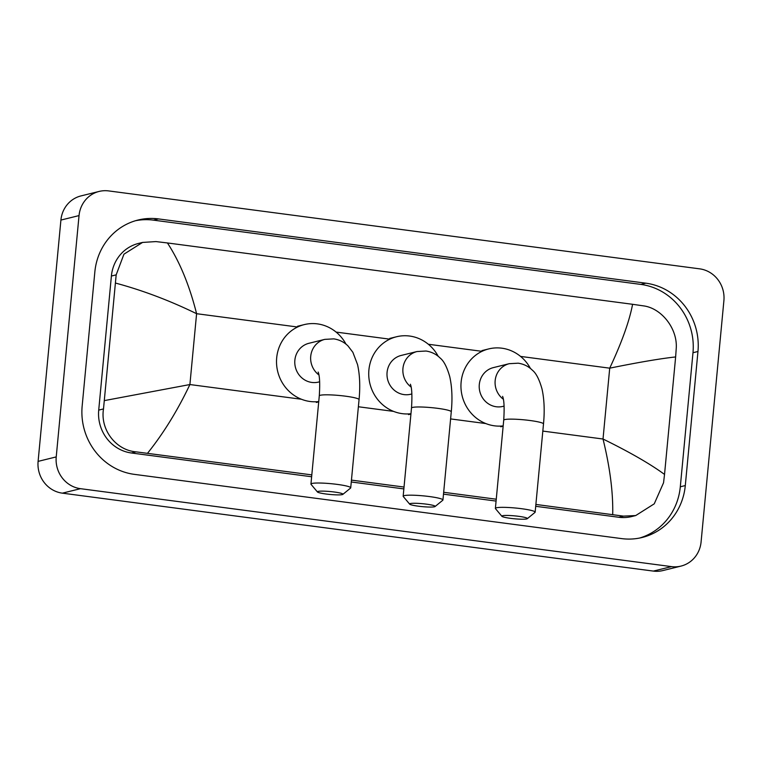 <?xml version="1.0" encoding="UTF-8"?>
<svg xmlns="http://www.w3.org/2000/svg" width="762" height="762" viewBox="0 0 762 762"><rect width="100%" height="100%" fill="white"/><g stroke="black" fill="none" stroke-linecap="round" stroke-linejoin="round"><path stroke-width="1.14" d="M518.684 516.322A12.84 1.457 -174.6 0 0 501.891 516.293A12.84 1.457 -174.6 0 0 510.521 518.341A12.84 1.457 -174.6 0 0 527.285 518.693A12.84 1.457 -174.6 0 0 518.684 516.322M501.891 516.293L495.491 508.664A19.974 2.267 5.4 0 1 495.386 508.397A19.974 2.267 5.4 0 1 521.618 508.711A19.974 2.267 5.4 0 1 535.153 512.15A19.974 2.267 5.4 0 1 535 512.397L527.285 518.693M502.596 396.373C504.13 400.088 504.501 408.022 503.72 420.186A19.974 2.267 -174.6 0 1 529.952 420.5A19.974 2.267 -174.6 0 1 543.497 423.948C544.763 410.794 544.259 399.107 541.982 388.868C539.286 379.381 536.105 373.18 532.447 370.275C528.552 366.389 523.808 364.026 518.217 363.188L509.226 363.693L493.357 367.617A19.974 18.879 76.1 0 0 479.298 384.524A19.974 18.879 76.1 0 0 502.939 406.394L504.111 406.108M503.187 425.891A39.233 37.071 -103.9 0 1 461.124 382.124A39.233 37.071 -103.9 0 1 488.747 348.91A39.233 37.071 -103.9 0 1 530.438 368.475M426.463 504.158A12.84 1.457 -174.6 0 0 409.67 504.139A12.84 1.457 -174.6 0 0 418.3 506.178A12.84 1.457 -174.6 0 0 435.064 506.539A12.84 1.457 -174.6 0 0 426.463 504.158M409.67 504.139L403.269 496.5A19.974 2.267 5.4 0 1 403.165 496.233A19.974 2.267 5.4 0 1 429.397 496.548A19.974 2.267 5.4 0 1 442.941 499.996A19.974 2.267 5.4 0 1 442.779 500.243L435.064 506.539M410.375 384.21C411.909 387.925 412.28 395.869 411.499 408.032A19.974 2.267 -174.6 0 1 437.731 408.346A19.974 2.267 -174.6 0 1 451.275 411.794C452.542 398.64 452.037 386.944 449.761 376.714C447.065 367.217 443.884 361.017 440.226 358.111C436.331 354.235 431.587 351.873 425.996 351.025L417.005 351.539L401.145 355.454A19.974 18.879 76.1 0 0 387.077 372.361A19.974 18.879 76.1 0 0 410.718 394.24L411.89 393.944M410.966 413.728A39.233 37.071 -103.9 0 1 368.903 369.961A39.233 37.071 -103.9 0 1 396.526 336.756A39.233 37.071 -103.9 0 1 438.217 356.321M334.242 492.004A12.84 1.457 -174.6 0 0 317.449 491.976A12.84 1.457 -174.6 0 0 326.088 494.014A12.84 1.457 -174.6 0 0 342.852 494.376A12.84 1.457 -174.6 0 0 334.242 492.004M317.449 491.976L311.048 484.346A19.974 2.267 5.4 0 1 310.944 484.07A19.974 2.267 5.4 0 1 337.175 484.384A19.974 2.267 5.4 0 1 350.72 487.832A19.974 2.267 5.4 0 1 350.568 488.08L342.852 494.376M318.154 372.056C319.688 375.771 320.069 383.705 319.288 395.869A19.974 2.267 -174.6 0 1 345.519 396.183A19.974 2.267 -174.6 0 1 359.054 399.631C360.321 386.477 359.816 374.78 357.54 364.55L352.863 352.292L348.005 345.948C344.11 342.071 339.366 339.709 333.775 338.871L324.783 339.376L308.924 343.291A19.974 18.879 76.1 0 0 294.865 360.197A19.974 18.879 76.1 0 0 318.497 382.076L319.669 381.791M318.745 401.564A39.233 37.071 -103.9 0 1 276.692 357.807A39.233 37.071 -103.9 0 1 304.305 324.593A39.233 37.071 -103.9 0 1 345.996 344.157M680.999 566.09L662.873 570.567A28.537 26.965 -103.9 0 1 653.367 571.09L62.36 493.157A28.537 26.965 -103.9 0 1 38.1 461.381L60.912 220.066A28.537 26.965 -103.9 0 1 81.001 195.91L99.127 191.433A28.537 26.965 -103.9 0 1 108.633 190.91L699.64 268.843A28.537 26.965 -103.9 0 1 723.9 300.619L701.088 541.934A28.537 26.965 -103.9 0 1 680.999 566.09A28.537 26.965 -103.9 0 1 671.493 566.614L80.486 488.68A28.537 26.965 -103.9 0 1 56.226 456.905L79.038 215.589A28.537 26.965 -103.9 0 1 99.127 191.433M685.295 485.556L697.963 351.492A61.351 57.969 76.1 0 0 645.814 283.178L158.467 218.913A61.351 57.969 76.1 0 0 138.027 220.037A61.351 57.969 76.1 0 0 94.84 271.967L82.163 406.032A61.351 57.969 76.1 0 0 134.322 474.355L621.668 538.61A61.351 57.969 76.1 0 0 642.109 537.486A61.351 57.969 76.1 0 0 685.295 485.556L680.304 486.794L692.982 352.72A61.351 57.969 76.1 0 0 640.823 284.407L153.476 220.142A61.351 57.969 76.1 0 0 135.55 220.713M639.594 538.048A61.351 57.969 76.1 0 0 680.304 486.794M311.81 474.888L136.093 451.856C115.595 450.209 100.098 429.377 103.499 408.927L116.176 274.853L123.949 254.175L142.561 242.43L138.513 243.43A38.519 36.405 76.1 0 0 111.395 276.035L98.717 410.108A38.519 36.405 76.1 0 0 131.464 452.999L311.639 476.755M351.272 481.984L403.86 488.918M443.494 494.147L496.072 501.082M535.705 506.301L618.811 517.265A38.519 36.405 76.1 0 0 631.65 516.56L635.698 515.56L623.44 516.122L535.886 504.434M612.705 514.569C613.21 492.623 609.981 467.439 603.018 439.017C629.841 452.199 650.338 464.001 664.531 474.431L663.55 482.765L654.253 503.825L635.698 515.56M496.252 499.215L443.665 492.281M404.031 487.051L351.444 480.117M142.561 242.43L155.972 241.583L167.43 242.954C179.718 261.737 189.443 285.321 196.596 313.696C169.64 300.552 142.637 290.351 115.595 283.093M664.531 474.431L675.637 356.94C660.397 358.597 638.423 362.341 609.714 368.17C621.811 342.328 629.431 321.031 632.584 304.295L167.43 242.954M632.584 304.295L643.318 305.848C661.473 308.067 677.818 328.698 676.218 348.701L675.637 356.94M104.489 400.583L189.9 384.543C177.613 410.432 163.497 433.33 147.552 453.238M509.226 363.693A19.974 18.879 76.1 0 0 495.167 380.6A19.974 18.879 76.1 0 0 503.349 399.25M417.005 351.539A19.974 18.879 76.1 0 0 402.946 368.446A19.974 18.879 76.1 0 0 411.137 387.086M324.783 339.376A19.974 18.879 76.1 0 0 310.725 356.283A19.974 18.879 76.1 0 0 318.916 374.933M542.82 431.082L603.018 439.017L609.714 368.17L520.551 356.416M301.409 399.25L189.9 384.543L196.596 313.696L297.571 327.012M336.118 332.089L389.792 339.166M428.339 344.253L482.003 351.33M358.378 406.756L393.63 411.404M450.599 418.919L485.842 423.567M79.038 215.589L60.912 220.066M56.226 456.905L38.1 461.381M80.486 488.68L62.36 493.157M671.493 566.614L653.367 571.09M153.476 220.142L158.467 218.913M640.823 284.407L645.814 283.178M692.982 352.72L697.963 351.492M618.811 517.265L623.44 516.122M131.464 452.999L136.093 451.856M98.717 410.108L103.499 408.927M111.395 276.035L116.176 274.853M503.72 420.186L495.386 508.397M488.747 348.91L481.946 350.596M503.158 426.187L500.748 426.777M543.497 423.948L535.153 512.15M411.499 408.032L403.165 496.233M396.526 336.756L389.725 338.433M410.937 414.023L408.537 414.614M451.275 411.794L442.941 499.996M319.288 395.869L310.944 484.07M304.305 324.593L297.504 326.269M318.716 401.86L316.316 402.46M359.054 399.631L350.72 487.832"/></g></svg>

